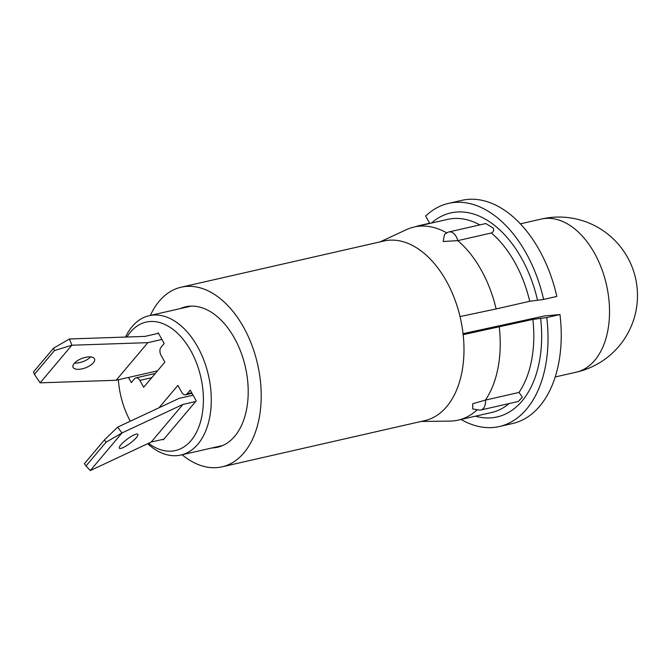 <?xml version="1.0" encoding="UTF-8"?>
<svg xmlns="http://www.w3.org/2000/svg" width="670" height="670" viewBox="0 0 670 670"><rect width="100%" height="100%" fill="white"/><g stroke="black" fill="none" stroke-linecap="round" stroke-linejoin="round"><path stroke-width="1" d="M541.058 219.124A78.524 48.985 77.2 0 1 541.234 219.082A78.524 48.985 77.2 0 1 552.968 218.671A78.524 48.985 77.2 0 1 609.214 303.083A78.524 48.985 77.2 0 1 609.516 309.548A78.524 48.985 77.2 0 1 609.533 312.58A78.524 48.985 77.2 0 1 576.133 372.202L555.229 376.967M543.621 299.448A114.436 71.397 -102.8 0 0 448.506 203.387L461.722 200.372A114.436 71.397 -102.8 0 1 556.837 296.442L543.621 299.448L529.71 301.291L496.135 308.945A99.026 61.782 -102.8 0 0 481.236 270.043A99.026 61.782 -102.8 0 0 457.786 240.631A10.862 6.775 -102.8 0 0 456.228 236.678A10.862 6.775 -102.8 0 0 448.858 231.954A10.862 6.775 -102.8 0 0 447.627 232.448L444.461 234.408L443.18 241.527L457.786 240.631L491.361 232.984C493.304 232.147 493.983 230.555 493.413 228.202L485.817 223.537L448.858 231.954M212.03 447.929A72.008 44.924 -102.8 0 0 217.599 447.233A72.008 44.924 -102.8 0 0 234.416 338.099A72.008 44.924 -102.8 0 0 185.598 306.818A72.008 44.924 -102.8 0 0 180.272 308.602M182.123 454.746A92.108 57.461 -102.8 0 0 222.063 466.831L424.814 420.618A92.108 57.461 -102.8 0 0 463.171 334.69A92.108 57.461 -102.8 0 0 460.03 316.575A92.108 57.461 -102.8 0 0 446.329 281.023A92.108 57.461 -102.8 0 0 383.877 241.016L181.126 287.221A92.108 57.461 -102.8 0 0 150.365 315.419M222.063 466.831A92.108 57.461 -102.8 0 0 243.578 327.236A92.108 57.461 -102.8 0 0 181.126 287.221M429.646 223.219L417.259 226.041A114.436 71.397 -102.8 0 0 417.041 226.359M446.848 232.917A99.026 61.782 -102.8 0 0 414.102 227.029A99.026 61.782 -102.8 0 0 406.313 229.701L380.15 241.862M463.054 333.668L544.509 315.947L559.978 314.548L546.762 317.563L532.851 319.406L463.171 334.69M496.135 308.945L460.03 316.575M421.087 421.472L449.93 421.095A99.026 61.782 -102.8 0 0 458.113 420.132A99.026 61.782 -102.8 0 0 477.216 409.772M472.702 408.935L472.744 403.742L485.44 400.091A99.026 61.782 -102.8 0 0 499.276 327.06M472.71 408.935L479.41 410.065A10.862 6.775 -102.8 0 0 480.893 409.99A10.862 6.775 -102.8 0 0 485.44 400.091L519.016 392.444L522.365 397.159L518.245 401.472M461.052 419.462A114.436 71.397 -102.8 0 0 499.359 426.53L512.575 423.515A114.436 71.397 -102.8 0 0 559.978 314.548M499.359 426.53A114.436 71.397 -102.8 0 0 546.762 317.563M448.506 203.387A114.436 71.397 -102.8 0 0 425.659 216.083L429.772 223.453M74.563 363.031A11.532 5.033 159.1 0 0 76.154 363.073A11.532 5.033 159.1 0 0 90.643 356.892M78.541 369.329A11.532 5.033 159.1 0 0 90.115 365.527A11.532 5.033 159.1 0 0 94.571 358.978A11.532 5.033 159.1 0 0 89.051 356.85A11.532 5.033 159.1 0 0 77.477 360.661A11.532 5.033 159.1 0 0 73.013 367.202A11.532 5.033 159.1 0 0 78.541 369.329M147.861 342.655L71.849 345.226L40.125 382.838L116.136 380.267L147.861 342.655L161.922 339.447M158.497 333.317L144.929 336.407L69.462 338.961L53.541 348.182L33.5 371.959L34.413 374.354L54.454 350.578L53.541 348.182M40.125 382.838L34.413 374.354M157.5 370.845L116.136 380.267M54.454 350.578L71.849 345.226L69.462 338.961M133.849 435.014A11.532 2.529 -36.9 0 1 137.819 434.328A11.532 2.529 -36.9 0 1 133.623 440.383A11.532 2.529 -36.9 0 1 123.33 447.485A11.532 2.529 -36.9 0 1 119.361 448.171A11.532 2.529 -36.9 0 1 123.556 442.116A11.532 2.529 -36.9 0 1 133.849 435.014M117.635 427.15L104.403 439.956L106.078 442.175L121.99 432.954L117.635 427.15L179.016 398.407L193.077 395.2M90.274 470.575L121.99 432.954L182.935 404.42L151.219 442.041L90.274 470.575L86.028 465.952L106.078 442.175M195.623 401.523L182.935 404.42M151.219 442.041L163.907 439.143M104.403 439.956L84.361 463.724L86.028 465.952M148.556 443.28A65.869 41.096 -102.8 0 0 191.067 440.55A65.869 41.096 -102.8 0 0 190.783 350.728A65.869 41.096 -102.8 0 0 130.457 332.111A65.869 41.096 -102.8 0 0 126.923 337.018M125.508 337.069A71.456 44.58 77.2 0 1 132.149 326.55A71.456 44.58 77.2 0 1 149.142 315.696A71.456 44.58 77.2 0 1 203.973 360.502A71.456 44.58 77.2 0 1 197.893 444.177A71.456 44.58 77.2 0 1 180.892 455.031A71.456 44.58 77.2 0 1 147.668 443.699M163.036 439.344L163.312 439.847L196.218 400.819L190.23 390.099L187.022 393.901L191.746 392.821M151.721 377.696L139.829 380.409L143.656 387.268L164.862 362.118L161.026 355.267A5.812 3.626 -102.8 0 1 161.001 347.336L164.2 343.534L158.212 332.814L157.618 333.518M139.829 380.409A5.812 3.626 -102.8 0 0 135.884 377.88A5.812 3.626 -102.8 0 0 134.502 378.768L131.303 382.562L128.447 377.461M192.03 393.324L185.64 394.781A5.812 3.626 -102.8 0 1 181.704 392.252L177.868 385.401L159.008 407.779M185.64 394.781A5.812 3.626 -102.8 0 0 187.022 393.901M118.355 379.764A65.869 41.096 -102.8 0 0 130.332 421.204M537.466 300.009A104.612 65.266 -102.8 0 0 431.421 223.077M529.71 301.291A99.026 61.782 -102.8 0 0 491.361 232.984M479.787 224.911A99.026 61.782 -102.8 0 0 447.677 219.375L414.102 227.029M475.432 416.179A104.612 65.266 -102.8 0 0 540.606 318.116M458.113 420.132L491.688 412.477A99.026 61.782 -102.8 0 0 509.183 403.541M519.016 392.444A99.026 61.782 -102.8 0 0 532.851 319.406M575.949 372.244A78.524 78.524 0 0 0 576.418 372.135A78.524 78.524 0 0 0 570.405 217.892A78.524 78.524 0 0 0 541.159 219.098M520.33 223.847L541.234 219.082M480.893 409.99L518.245 401.481M149.142 315.696L191.159 306.123M180.892 455.031L222.917 445.45M155.298 373.458L135.884 377.88"/></g></svg>
